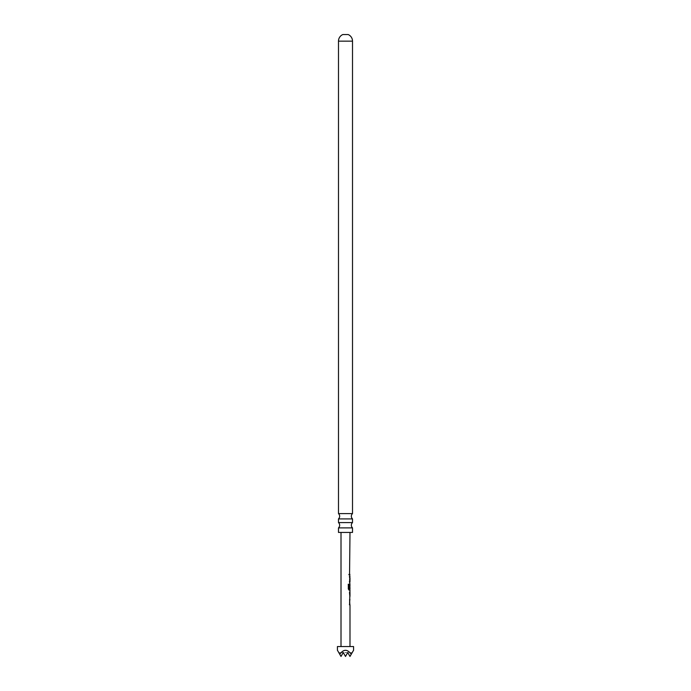 <?xml version="1.0" encoding="UTF-8"?>
<svg xmlns="http://www.w3.org/2000/svg" width="691" height="691" viewBox="0 0 691 691"><rect width="100%" height="100%" fill="white"/><g stroke="black" fill="none" stroke-linecap="round" stroke-linejoin="round"><path stroke-width="0.52" stroke-dasharray="3.46 2.59" d="M348.342 574.782L349.344 574.782L348.895 574.083L349.188 574.782L348.229 574.782L349.188 574.782L348.895 575.482L349.344 574.782L348.229 574.782M349.991 646.56L341.009 646.56L349.991 646.56M341.009 532.433L349.991 532.433L341.009 532.433M349.991 574.212L349.991 575.344M349.551 576.631L349.378 582.703L349.387 576.631L349.922 576.631L349.991 582.703M349.922 588.291L349.378 588.291L349.732 583.99L349.914 590.062L349.076 590.062M349.991 591.349L349.991 592.481M349.991 596.264L349.991 597.421M349.991 598.7L349.542 604.78M349.991 603.649L349.991 599.866M349.991 588.81L349.991 585.001M349.542 581.572L349.991 577.788M353.585 646.56L337.415 646.56M337.415 650.222L339.782 654.325C343.591 648.979 347.409 648.979 351.218 654.325L353.585 650.222M351.218 654.325L349.991 656.45L347.746 652.554L345.5 656.45L343.254 652.554L341.009 656.45L339.782 654.325M343.254 652.554L341.009 656.45L338.763 652.554L341.009 656.45L338.763 652.554L341.009 656.45L343.254 652.554L347.746 652.554L345.5 656.45L343.254 652.554L345.5 656.45L347.746 652.554L349.991 656.45L352.237 652.554L349.991 656.45L352.237 652.554L349.991 656.45L347.746 652.554L352.237 652.554L347.746 652.554L345.5 656.45L347.746 652.554L349.991 656.45L347.746 652.554L343.254 652.554L345.5 656.45L343.254 652.554L341.009 656.45L343.254 652.554L338.763 652.554L343.254 652.554M338.486 532.433L352.514 532.433M352.514 527.889L338.486 527.889M338.486 522.586L352.514 522.586M352.514 518.906L338.486 518.906M338.486 513.603L352.514 513.603M342.805 34.55L348.195 34.55M349.551 575.344L349.387 574.212L349.637 575.353M349.905 583.99L349.741 590.062L348.929 590.062L348.212 589.008L348.324 584.249M348.212 584.249L348.972 584.249M348.972 588.732L349.767 588.81L349.94 585.07M349.629 596.29L349.387 592.403L349.905 591.349M349.629 591.349L349.629 592.481M349.456 599.762L349.741 604.78L349.62 599.762M338.486 41.14L352.514 41.14"/><path stroke-width="1.04" d="M349.991 646.56L349.991 604.78L349.542 604.78L349.991 590.062L349.076 590.062L348.324 589.008L348.324 584.249L349.119 584.249L349.119 588.732L349.991 588.81L349.81 584.137M341.009 646.56L341.009 532.433M349.991 583.99L349.542 582.703L349.991 581.572L349.991 577.788L349.542 577.762L349.991 576.631L349.551 575.344L349.991 532.433M349.629 592.481L349.991 596.264L349.991 592.481M349.991 599.866L349.542 599.84M348.212 584.249L348.972 584.249L348.972 588.732L349.991 588.81L349.81 590.062M349.991 585.001L349.741 588.291M349.991 577.788L349.542 577.762M349.991 581.572L349.378 581.572M337.415 646.56L353.585 646.56L353.585 650.222L351.218 654.325C347.409 648.979 343.591 648.979 339.782 654.325L337.415 650.222L337.415 646.56M339.782 654.325L341.009 656.45L343.254 652.554L345.5 656.45L347.746 652.554L349.991 656.45L351.218 654.325M352.514 532.433L338.486 532.433L338.486 527.889L352.514 527.889L352.514 532.433M338.486 527.889A3.593 3.593 0 0 0 338.486 522.586L338.486 518.906A3.593 3.593 0 0 0 338.486 513.603L352.514 513.603A3.593 3.593 0 0 0 352.514 518.906L352.514 522.586L338.486 522.586M352.514 527.889A3.593 3.593 0 0 1 352.514 522.586M338.486 518.906L352.514 518.906M352.514 513.603L352.514 41.14A7.186 7.186 0 0 0 348.195 34.55L342.805 34.55A7.186 7.186 0 0 0 338.486 41.14L338.486 513.603M349.387 576.631L349.922 576.631M349.741 590.062L348.929 590.062M348.972 588.732L349.767 588.81L348.972 588.732M349.465 592.481L349.922 596.212M349.387 604.78L349.922 604.78M352.514 41.14L338.486 41.14M349.81 575.344L349.81 574.212M349.81 576.631L349.646 577.754M349.81 582.703L349.81 581.572M349.983 584.992L349.81 584.076M349.81 597.335L349.81 596.264M349.81 592.481L349.81 591.427M349.81 598.7L349.655 599.831M349.81 604.78L349.81 603.649"/></g></svg>
